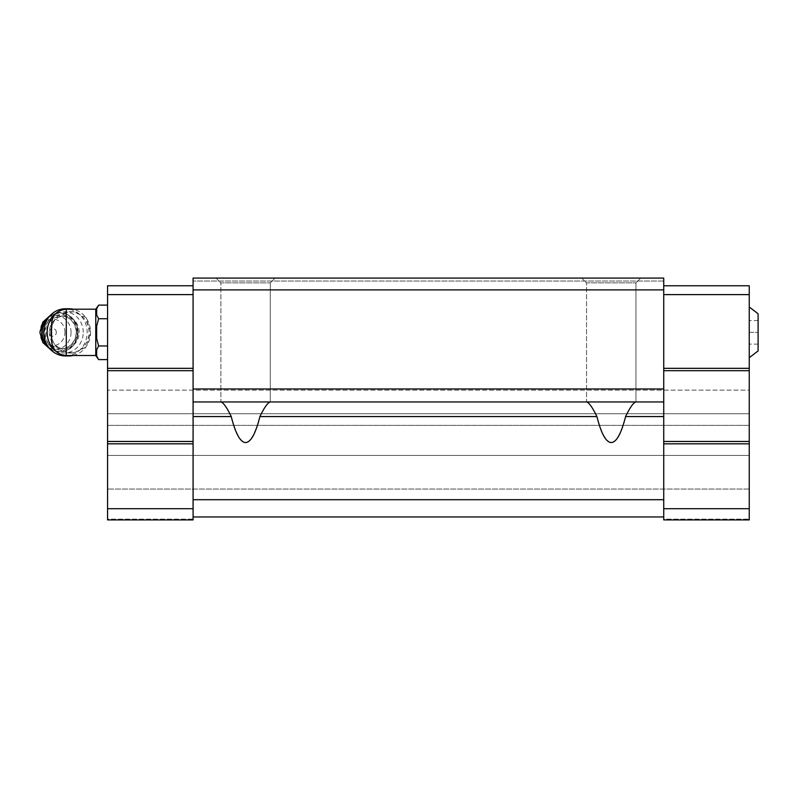 <?xml version="1.0" encoding="UTF-8"?>
<svg xmlns="http://www.w3.org/2000/svg" width="798" height="798" viewBox="0 0 798 798"><rect width="100%" height="100%" fill="white"/><g stroke="black" fill="none" stroke-linecap="round" stroke-linejoin="round"><path stroke-width="0.6" stroke-dasharray="3.99 2.99" d="M758.1 350.93L758.1 313.774M51.541 340.756L51.541 323.948M66.284 312.636L55.172 319.459L53.496 322.153C50.823 328.995 50.823 335.798 53.496 342.551L55.172 345.245L66.284 352.068L73.625 352.995L86.284 346.99L90.673 332.337L86.274 317.704L73.625 311.719L66.284 312.636L66.284 309.205M95.77 355.499L95.77 309.205M663.736 508.695L663.736 519.139L749.252 519.139L663.736 519.139L663.736 519.907L749.252 519.907L749.252 489.064L749.252 519.907L749.252 508.695L663.736 508.695L663.736 285.764L663.736 516.954L663.736 416.566L625.582 416.566C629.881 407.658 633.293 402.781 635.797 401.953L663.736 401.953L663.736 416.566M635.797 401.953L663.736 401.953L663.736 278.093L663.736 281.046L663.736 278.093L663.736 281.046L663.736 278.093L193.086 278.093L193.086 519.139L193.086 443.828L193.086 516.954L663.736 516.954L193.086 516.954L663.736 516.954L663.736 519.907L663.736 516.954M586.69 401.953L270.133 401.953L586.69 401.953C589.183 402.771 592.595 407.648 596.914 416.566C606.47 450.93 616.026 450.93 625.582 416.566M221.026 401.953L193.086 401.953L221.026 401.953C223.52 402.771 226.921 407.648 231.24 416.566C240.797 450.93 250.353 450.93 259.909 416.566C264.218 407.658 267.619 402.781 270.133 401.953M586.54 401.953L635.946 401.953L586.54 401.953L586.54 282.881L635.946 282.881L586.54 282.881L635.946 282.881L586.54 282.881L581.752 278.093L640.734 278.093L581.752 278.093L640.734 278.093L581.752 278.093L586.54 282.881L586.54 401.953M220.876 401.953L270.273 401.953L220.876 401.953L220.876 282.881L270.273 282.881L220.876 282.881L270.273 282.881L220.876 282.881L216.088 278.093L275.071 278.093L216.088 278.093L275.071 278.093L216.088 278.093L220.876 282.881L220.876 401.953M193.086 508.695L107.57 508.695L107.57 519.907L193.086 519.907L107.57 519.907L107.57 519.139L193.086 519.139L193.086 519.907L193.086 519.139L107.57 519.139L107.57 390.152L107.57 519.907L193.086 519.907L193.086 516.954M749.252 489.064L107.57 489.064L749.252 489.064L749.252 455.439L107.57 455.439L749.252 455.439L749.252 425.364L107.57 425.364L749.252 425.364L749.252 413.743L107.57 413.743L749.252 413.743L749.252 390.152L107.57 390.152L749.252 390.152L749.252 489.064M663.736 401.953L193.086 401.953M663.736 388.975L193.086 388.975M663.736 289.893L193.086 289.893M663.736 278.093L193.086 278.093L663.736 278.093M663.736 281.046L193.086 281.046L663.736 281.046M193.086 441.464L193.086 285.764L193.086 441.464L107.57 441.464L107.57 370.691L193.086 370.691M749.252 519.907L663.736 519.907L749.252 519.907M749.252 508.695L749.252 443.828L663.736 443.828M749.252 443.828L749.252 441.464L663.736 441.464M749.252 441.464L749.252 370.691L663.736 370.691M749.252 370.691L749.252 368.327L663.736 368.327M749.252 368.327L749.252 294.612L663.736 294.612M749.252 294.612L749.252 285.764L663.736 285.764M749.252 332.357L749.252 306.991L749.252 357.713L749.252 320.557L749.252 332.357L758.1 332.357L749.252 332.357M107.57 508.695L107.57 443.828L193.086 443.828M107.57 443.828L107.57 441.464M107.57 370.691L107.57 368.327L193.086 368.327M107.57 368.327L107.57 294.612L193.086 294.612M107.57 294.612L107.57 285.764L193.086 285.764M107.57 345.973L107.57 305.115L107.57 359.599L107.57 345.973L98.633 345.973L96.658 338.631L96.658 326.073M107.57 318.731L98.633 318.731L96.658 315.06L96.658 308.786L96.658 315.06L96.658 308.786L98.633 305.115M96.658 349.644L96.658 355.928L96.658 349.644L96.658 355.928L98.633 359.599M53.496 322.153A20.638 19.002 90 0 0 51.541 327.529M51.541 337.185A20.638 19.002 90 0 0 53.496 342.551M55.172 345.245A20.638 19.002 90 0 0 70.015 352.995A20.638 19.002 90 0 0 89.017 332.357A20.638 19.002 90 0 0 70.015 311.709A20.638 19.002 90 0 0 55.172 319.459M56.319 332.357A3.9 3.591 90 0 0 50.932 328.976A3.9 3.591 90 0 0 50.932 335.729A3.9 3.591 90 0 0 56.319 332.357M64.947 332.357A13.267 12.219 90 0 0 46.623 320.866A13.267 12.219 90 0 0 46.623 343.848A13.267 12.219 90 0 0 64.947 332.357M79.182 332.357A16.219 14.933 90 0 0 64.249 316.138A16.219 14.933 90 0 0 49.326 332.357A16.219 14.933 90 0 0 64.249 348.576A16.219 14.933 90 0 0 79.182 332.357M83.251 332.357A20.638 19.002 90 0 0 54.753 314.482A20.638 19.002 90 0 0 54.753 350.232A20.638 19.002 90 0 0 83.251 332.357M65.446 355.948A23.591 21.716 90 0 0 87.162 332.357A23.591 21.716 90 0 0 65.446 308.766M73.047 355.499A23.591 21.716 90 0 0 90.573 332.357A23.591 21.716 90 0 0 73.047 309.205M63.76 309.425A23.591 21.716 90 0 0 56.229 313.165M56.229 351.539A23.591 21.716 90 0 0 63.76 355.29M758.1 320.557L749.252 320.557L758.1 320.557M758.1 344.147L749.252 344.147L758.1 344.147M66.284 355.499L66.284 352.068M231.24 416.566L193.086 416.566M596.914 416.566L259.909 416.566M71.052 332.357A16.888 15.551 90 0 0 47.73 317.724A16.888 15.551 90 0 0 47.73 346.98A16.888 15.551 90 0 0 71.052 332.357M49.476 348.347A19.461 17.915 90 0 0 59.69 351.818A19.461 17.915 90 0 0 77.606 332.357A19.461 17.915 90 0 0 59.69 312.896A19.461 17.915 90 0 0 49.476 316.367M48.678 347.339A19.461 17.915 90 0 0 60.099 351.818A19.461 17.915 90 0 0 78.014 332.357A19.461 17.915 90 0 0 60.099 312.896A19.461 17.915 90 0 0 48.678 317.365M77.077 332.357A17.696 16.289 90 0 0 52.648 317.035A17.696 16.289 90 0 0 52.648 347.679A17.696 16.289 90 0 0 77.077 332.357M76.299 332.357A16.219 14.933 90 0 0 61.366 316.138A16.219 14.933 90 0 0 46.444 332.357A16.219 14.933 90 0 0 61.366 348.576A16.219 14.933 90 0 0 76.299 332.357M270.273 282.881L270.273 401.953L270.273 282.881L275.071 278.093L270.273 282.881M635.946 282.881L635.946 401.953L635.946 282.881L640.734 278.093L635.946 282.881M70.015 352.995L73.625 352.995M70.015 311.709L73.625 311.709M50.733 349.704L60.099 351.818C71.072 350.661 77.097 344.177 78.164 332.357C77.097 320.537 71.072 314.043 60.099 312.896L50.733 315.001M64.249 316.138L61.366 316.138C66.733 315.499 75.76 320.966 76.179 332.357C75.76 343.739 66.733 349.215 61.366 348.576L64.249 348.576"/><path stroke-width="1.2" d="M749.252 306.991L758.1 313.774L758.1 350.93L749.252 357.713M95.77 355.499L95.77 309.205L66.284 309.205C57.326 310.083 52.409 314.991 51.541 323.948L51.541 340.756C52.409 349.714 57.326 354.631 66.284 355.499L95.77 355.499L98.633 359.599L107.57 359.599M663.736 289.893L193.086 289.893L193.086 278.093L663.736 278.093L663.736 519.907L749.252 519.907L749.252 508.695L663.736 508.695M635.797 401.953C633.293 402.781 629.891 407.648 625.582 416.566C621.273 433.643 616.495 442.311 611.248 442.571C605.991 442.311 601.213 433.643 596.914 416.566C592.585 407.648 589.183 402.771 586.69 401.953M270.133 401.953C267.639 402.771 264.228 407.648 259.909 416.566C255.609 433.643 250.831 442.311 245.575 442.571C240.328 442.311 235.55 433.643 231.24 416.566C226.941 407.658 223.53 402.781 221.026 401.953M231.24 416.566L193.086 416.566L193.086 289.893M663.736 388.975L193.086 388.975M663.736 401.953L193.086 401.953M193.086 416.566L193.086 519.907L107.57 519.907L107.57 508.695L193.086 508.695M663.736 499.708L193.086 499.708M663.736 516.954L193.086 516.954M663.736 285.764L749.252 285.764L749.252 508.695M749.252 443.828L663.736 443.828M749.252 294.612L663.736 294.612M749.252 368.327L663.736 368.327M749.252 370.691L663.736 370.691M749.252 441.464L663.736 441.464M193.086 285.764L107.57 285.764L107.57 443.828L193.086 443.828M107.57 443.828L107.57 508.695M107.57 294.612L193.086 294.612M107.57 368.327L193.086 368.327M107.57 370.691L193.086 370.691M107.57 441.464L193.086 441.464M95.77 309.205L98.633 305.115L96.658 308.786L96.658 315.06L98.633 318.731L96.658 326.073L96.658 338.631L98.633 345.973L107.57 345.973M96.658 349.644L98.633 345.973L96.658 349.644L96.658 355.928L98.633 359.599M96.658 326.073L98.633 318.731L107.57 318.731M98.633 305.115L107.57 305.115M51.541 327.529A20.638 19.002 90 0 0 51.541 337.185M73.047 309.205A23.591 21.716 90 0 0 68.857 308.766L65.446 308.766A23.591 21.716 90 0 0 43.73 332.357A23.591 21.716 90 0 0 65.446 355.948L68.857 355.948A23.591 21.716 90 0 0 73.047 355.499M68.857 308.766A23.591 21.716 90 0 0 63.76 309.425M56.229 313.165A23.591 21.716 90 0 0 49.985 320.696A23.591 21.716 90 0 0 56.229 351.539M63.76 355.29A23.591 21.716 90 0 0 68.857 355.948M66.284 309.205L66.284 355.499M663.736 416.566L625.582 416.566M596.914 416.566L259.909 416.566M49.476 316.367A19.461 17.915 90 0 0 49.476 348.347M48.678 317.365A19.461 17.915 90 0 0 48.678 347.339M50.733 315.001L42.833 322.163L39.9 332.357L42.833 342.541L50.733 349.704"/></g></svg>

